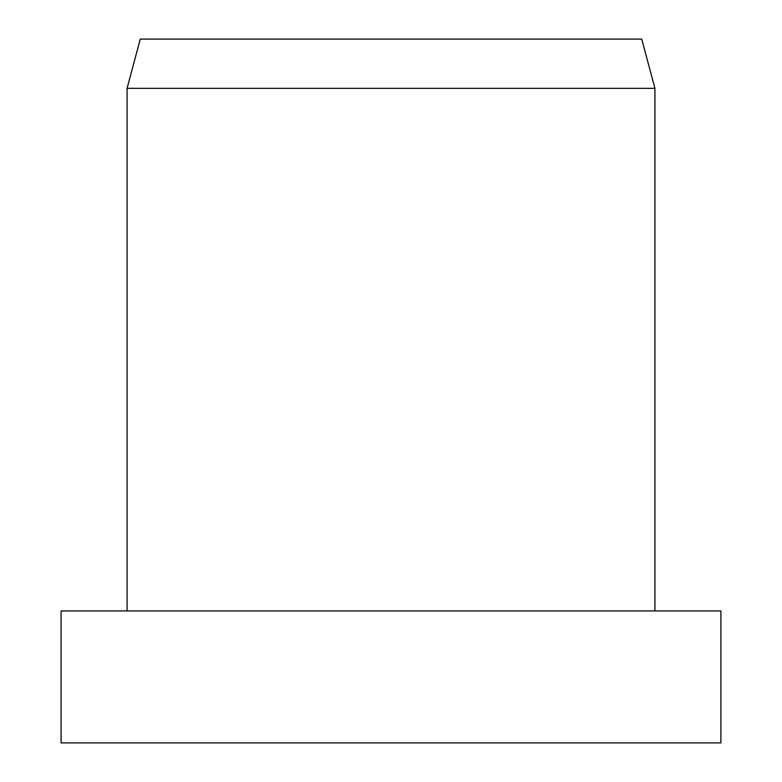 <?xml version="1.0" encoding="UTF-8"?>
<svg xmlns="http://www.w3.org/2000/svg" width="782" height="782" viewBox="0 0 782 782"><rect width="100%" height="100%" fill="white"/><g stroke="black" fill="none" stroke-linecap="round" stroke-linejoin="round"><path stroke-width="1.17" d="M391 610.938L61.094 610.938L61.094 742.9L720.906 742.9L720.906 610.938L391 610.938M127.075 88.346L140.271 39.1L641.729 39.1L654.925 88.346L127.075 88.346L127.075 610.938M654.925 88.346L654.925 610.938"/></g></svg>
